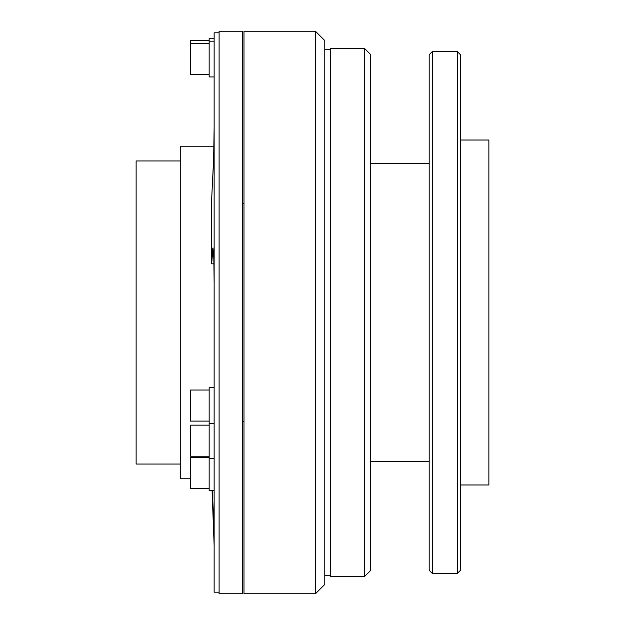 <?xml version="1.0" encoding="UTF-8"?>
<svg xmlns="http://www.w3.org/2000/svg" width="625" height="625" viewBox="0 0 625 625"><rect width="100%" height="100%" fill="white"/><g stroke="black" fill="none" stroke-linecap="round" stroke-linejoin="round"><path stroke-width="0.94" d="M209.164 488.398L190.523 488.398L190.523 457.32L209.164 457.32M209.164 421.109L190.523 421.109L190.523 390.031L209.164 390.031M209.164 456.234L190.523 456.234L190.523 425.156L209.164 425.156M209.164 74.609L190.523 74.609L190.523 40.57L209.164 40.57M214.141 490.727L209.164 490.727L209.164 387.703L214.141 387.703M214.141 76.938L209.164 76.938L209.164 38.242L214.141 38.242M180.266 464.047L136.133 464.047L136.133 160.953L180.266 160.953M190.523 478.766L180.266 478.766L180.266 146.234L213.922 146.234M214.141 126.906L213.633 159.078L211.656 199.156L211.656 263.828L212.977 247.867L213.82 257.93L214.141 283.18M219.109 592.195L214.141 592.195L214.141 32.805L219.109 32.805M219.109 593.75L219.109 31.25L242.422 31.25L242.422 593.75L219.109 593.75M315.453 31.25L324.773 40.57L324.773 584.43L315.453 593.75L315.453 31.25L243.977 31.25L243.977 593.75L315.453 593.75M364.398 48.344L370.617 54.555L370.617 570.445L364.398 576.656L364.398 48.344L330.367 48.344L330.367 576.656L364.398 576.656M457.352 51.609L460.461 54.711L460.461 570.289L457.352 573.391L457.352 51.609L432.305 51.609L432.305 573.391L457.352 573.391M432.305 573.391L429.195 570.289L429.195 54.711L432.305 51.609M460.461 140.023L488.867 140.023L488.867 484.977L460.461 484.977M213.969 263.828L211.656 263.828M214.141 527.406L212.227 490.953M212.219 490.727L213.281 517.609M213.562 523.797L213.812 528.219M213.906 529.555L214.039 530.562M214.039 139.086L214.102 134.172M212.977 247.867L212.57 249.383M212.266 252.438L212.203 253.273M209.164 423.438L214.141 423.438M209.164 458.562L214.141 458.562M242.422 421.273L243.977 421.273M324.773 575.258L330.367 575.258M370.617 461.672L429.195 461.672M212.102 490.727L214.141 545.578M370.617 163.328L429.195 163.328M324.773 49.742L330.367 49.742M242.422 203.727L243.977 203.727M209.164 41.203L214.141 41.203M190.523 43.531L209.164 43.531"/></g></svg>
